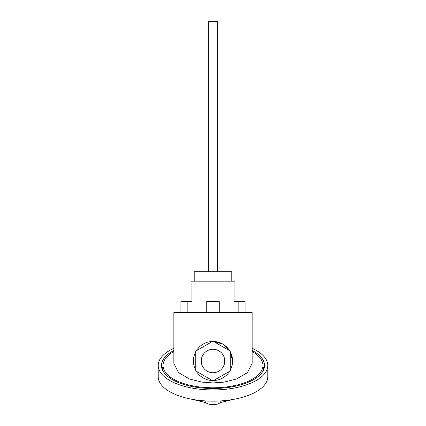 <?xml version="1.0" encoding="UTF-8"?>
<svg xmlns="http://www.w3.org/2000/svg" width="426" height="426" viewBox="0 0 426 426"><rect width="100%" height="100%" fill="white"/><g stroke="black" fill="none" stroke-linecap="round" stroke-linejoin="round"><path stroke-width="0.64" d="M220.828 400.909L220.828 401.201A7.828 3.499 180 0 1 213 404.7A7.828 3.499 180 0 1 205.172 401.201L205.172 400.909M252.139 348.303A54.789 24.506 180 0 1 267.789 365.455L267.789 376.653A54.789 24.506 180 0 1 213 401.159A54.789 24.506 180 0 1 158.211 376.653L158.211 365.455A54.789 24.506 180 0 1 173.861 348.303M267.789 365.455A54.789 24.506 180 0 1 213 389.955A54.789 24.506 180 0 1 158.211 365.455M173.861 351.567A49.954 22.338 0 0 0 163.046 365.455A49.954 22.338 0 0 0 213 387.793A49.954 22.338 0 0 0 262.954 365.455A49.954 22.338 0 0 0 252.139 351.567M173.861 350.47A51.519 23.041 0 0 0 161.481 365.455A51.519 23.041 0 0 0 213 388.491A51.519 23.041 0 0 0 264.519 365.455A51.519 23.041 0 0 0 252.139 350.47M163.046 366.818A51.519 23.041 0 0 0 162.077 368.953M201.258 361.003A11.742 11.742 0 0 0 213 372.745A11.742 11.742 0 0 0 224.742 361.003A11.742 11.742 0 0 0 213 349.261A11.742 11.742 0 0 0 201.258 361.003M208.303 271.772L208.303 21.3L217.697 21.3L217.697 271.772M232.569 361.003A19.569 19.569 0 0 0 230.221 351.711L232.569 361.003A19.569 19.569 0 0 1 230.221 370.3M229.657 350.736A19.569 19.569 0 0 0 213.559 341.444L222.867 344.107L229.662 350.736M212.441 341.444A19.569 19.569 0 0 0 196.343 350.736M195.779 351.711A19.569 19.569 0 0 0 193.431 361.003L193.819 364.88M193.532 359.038L193.431 361.003A19.569 19.569 0 0 0 195.779 370.3M191.082 301.517L191.082 281.165L234.918 281.165L234.918 301.517M245.094 312.476L245.094 301.517L234.002 301.517L234.002 312.476M213 312.476L252.139 312.476L252.139 363.351L247.533 372.558L236.483 379.007L223.959 382.138L213 382.921L202.041 382.138L189.517 379.007L178.467 372.558L173.861 363.351L173.861 312.476L213 312.476M191.998 312.476L191.998 301.517L187.168 301.517L187.168 312.476M196.343 371.27A19.569 19.569 0 0 0 212.441 380.562M213.559 380.562A19.569 19.569 0 0 0 229.657 371.27M213 281.165L213 271.772L194.213 271.772L194.213 281.165M213 271.772L231.787 271.772L231.787 281.165M206.738 312.476L206.738 301.517L219.262 301.517L219.262 312.476M180.906 312.476L180.906 301.517L187.168 301.517M230.221 351.061L213 341.12L195.779 351.061L195.779 370.945L213 380.887L230.221 370.945L230.221 351.061M263.923 368.953A51.519 23.041 0 0 0 262.954 366.818M238.832 301.517L238.832 312.476M233.991 399.29L220.146 402.629M262.954 371.089L262.954 365.455M163.046 371.089L163.046 365.455M205.854 402.629L192.009 399.29"/></g></svg>
